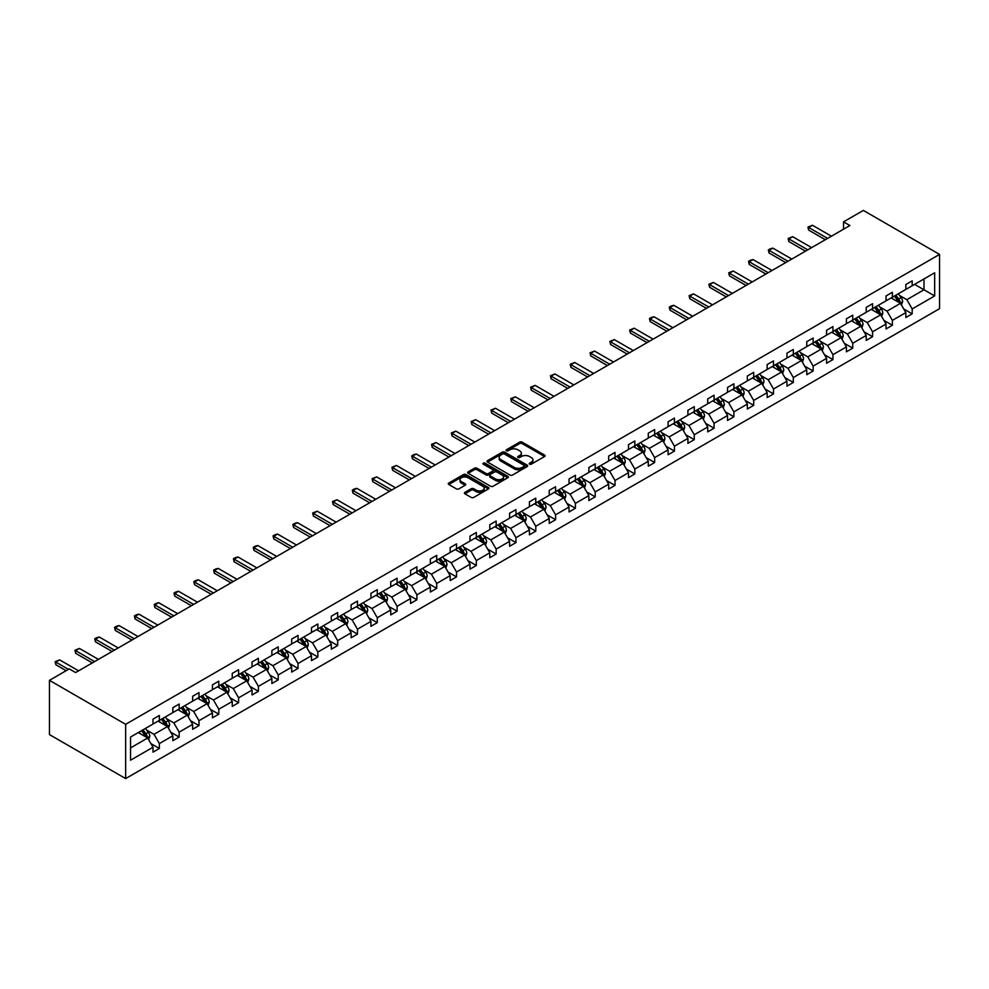 <?xml version="1.0" encoding="UTF-8"?>
<svg xmlns="http://www.w3.org/2000/svg" width="989" height="989" viewBox="0 0 989 989"><rect width="100%" height="100%" fill="white"/><g stroke="black" fill="none" stroke-linecap="round" stroke-linejoin="round"><path stroke-width="1.48" d="M529.585 464.162A1.236 0.717 0 0 0 531.328 464.162L544.58 456.522A1.768 1.014 0 0 0 545.087 455.805A1.768 1.014 0 0 0 544.58 455.076L522.143 442.132A1.768 1.014 0 0 0 519.645 442.132L506.405 449.772A1.236 0.717 0 0 0 508.148 450.786L509.854 449.797A5.637 3.251 0 0 1 517.84 449.797L519.707 450.873A5.637 3.251 0 0 1 521.364 453.172A5.637 3.251 0 0 1 519.707 455.472L517.989 456.461A1.236 0.717 0 0 0 519.744 457.474L521.45 456.485A5.637 3.251 0 0 1 529.424 456.485L531.303 457.561A5.637 3.251 0 0 1 532.947 459.873A5.637 3.251 0 0 1 531.303 462.172L529.585 463.161A1.236 0.717 0 0 0 529.585 464.162L529.585 463.161M464.917 492.361A1.768 1.014 0 0 0 464.41 493.078A1.768 1.014 0 0 0 464.917 493.795L471.221 497.43A1.768 1.014 0 0 0 473.706 497.43L488.418 488.937A1.768 1.014 0 0 0 488.937 488.22A1.768 1.014 0 0 0 488.418 487.503L465.98 474.547A1.768 1.014 0 0 0 463.495 474.547L448.783 483.04A1.768 1.014 0 0 0 448.264 483.757A1.768 1.014 0 0 0 448.783 484.474L456.386 488.875A1.768 1.014 0 0 0 458.871 488.875L465.176 485.24A1.768 1.014 0 0 0 465.683 484.511A1.768 1.014 0 0 0 465.176 483.794L461.406 481.618A4.71 2.72 0 0 1 460.021 479.69A4.71 2.72 0 0 1 462.926 477.18A4.71 2.72 0 0 1 468.069 477.774L482.842 486.291A4.71 2.72 0 0 1 484.227 488.22A4.71 2.72 0 0 1 481.309 490.742A4.71 2.72 0 0 1 476.166 490.148L473.706 488.727A1.768 1.014 0 0 0 471.221 488.727L464.917 492.361L464.917 493.795M939.55 254.42L863.348 210.422L843.543 221.857L849.897 225.529L75.609 672.557L69.267 668.885L49.45 680.333L125.652 724.319L939.55 254.42L939.55 308.667L125.652 778.578L125.652 724.319M509.99 475.054A1.768 1.014 0 0 0 512.475 475.054L527.186 466.561A1.768 1.014 0 0 0 527.706 465.844A1.768 1.014 0 0 0 527.186 465.114L504.749 452.171A1.768 1.014 0 0 0 502.251 452.171L487.552 460.664A1.768 1.014 0 0 0 487.033 461.381A1.768 1.014 0 0 0 487.552 462.098L509.99 475.054M483.745 464.434A1.236 0.717 0 0 1 484.993 464.607L507.777 477.761L493.091 486.242A1.768 1.014 0 0 1 490.606 486.242L468.168 473.286L474.46 469.676L474.46 468.217L468.168 471.852A1.768 1.014 0 0 0 467.649 472.569A1.768 1.014 0 0 0 468.168 473.286L468.168 471.852M474.46 469.676A1.768 1.014 0 0 1 476.945 469.676L476.945 468.217A1.768 1.014 0 0 0 474.46 468.217M476.945 468.217L486.056 473.471A1.768 1.014 0 0 0 488.541 473.471L492.72 471.061A1.768 1.014 0 0 0 493.239 470.344A1.768 1.014 0 0 0 492.72 469.614L483.25 464.15A1.236 0.717 0 0 1 484.993 463.136L507.802 476.315A1.768 1.014 0 0 1 508.321 477.032A1.768 1.014 0 0 1 507.802 477.749L507.802 476.315M130.536 737.04L153.011 724.059L153.011 719.151L159.365 715.48L159.365 720.4L172.828 712.624L172.828 707.716L179.17 704.044L179.17 708.965L192.632 701.189L192.632 696.268L198.987 692.609L198.987 697.517L212.45 689.753L212.45 684.833L218.792 681.174L218.792 686.082L232.254 678.306L232.254 673.398L238.609 669.738L238.609 674.646L252.071 666.87L252.071 661.962L258.413 658.291L258.413 663.211L271.876 655.435L271.876 650.527L278.23 646.855L278.23 651.776L291.693 644L291.693 639.079L298.035 635.42L298.035 640.328L311.498 632.564L311.498 627.644L317.852 623.985L317.852 628.893L331.315 621.117L331.315 616.209L337.657 612.55L337.657 617.457L351.12 609.681L351.12 604.774L357.474 601.102L357.474 606.022L370.937 598.246L370.937 593.338L377.279 589.667L377.279 594.574L390.742 586.811L390.742 581.891L397.096 578.231L397.096 583.139L410.559 575.375L410.559 570.455L416.901 566.796L416.901 571.704L430.363 563.928L430.363 559.02L436.718 555.361L436.718 560.269L450.18 552.492L450.18 547.585L456.535 543.913L456.535 548.833L469.985 541.057L469.985 536.149L476.339 532.478L476.339 537.386L489.802 529.622L489.802 524.702L496.157 521.042L496.157 525.95L509.607 518.187L509.607 513.266L515.961 509.607L515.961 514.515L529.424 506.739L529.424 501.831L535.778 498.172L535.778 503.08L549.229 495.304L549.229 490.396L555.583 486.724L555.583 491.644L569.046 483.868L569.046 478.96L575.4 475.289L575.4 480.197L588.851 472.433L588.851 467.513L595.205 463.853L595.205 468.761L608.668 460.998L608.668 456.077L615.022 452.418L615.022 457.326L628.472 449.55L628.472 444.642L634.827 440.983L634.827 445.891L648.289 438.115L648.289 433.207L654.644 429.535L654.644 434.455L668.107 426.679L668.107 421.771L674.449 418.1L674.449 423.008L687.911 415.244L687.911 410.324L694.266 406.664L694.266 411.572L707.728 403.809L707.728 398.888L714.07 395.229L714.07 400.137L727.533 392.361L727.533 387.453L733.887 383.794L733.887 388.702L747.35 380.926L747.35 376.018L753.692 372.346L753.692 377.266L767.155 369.49L767.155 364.582L773.509 360.911L773.509 365.819L786.972 358.055L786.972 353.135L793.314 349.476L793.314 354.383L806.777 346.62L806.777 341.7L813.131 338.04L813.131 342.948L826.594 335.172L826.594 330.264L832.936 326.605L832.936 331.513L846.399 323.737L846.399 318.829L852.753 315.157L852.753 320.077L866.216 312.301L866.216 307.394L872.558 303.722L872.558 308.63L886.02 300.866L886.02 295.946L892.375 292.287L892.375 297.195L905.837 289.431L905.837 284.511L912.179 280.851L912.179 285.759L934.667 272.779L934.667 295.946L912.179 308.927L912.179 313.847L905.837 317.506L905.837 312.598L892.375 320.362L892.375 325.282L886.02 328.941L886.02 324.033L872.558 331.81L872.558 336.717L866.216 340.389L866.216 335.469L852.753 343.245L852.753 348.153L846.399 351.824L846.399 346.904L832.936 354.68L832.936 359.588L826.594 363.26L826.594 358.352L813.131 366.115L813.131 371.036L806.777 374.695L806.777 369.787L793.314 377.551L793.314 382.471L786.972 386.13L786.972 381.222L773.509 388.998L773.509 393.906L767.155 397.578L767.155 392.658L753.692 400.434L753.692 405.342L747.35 409.013L747.35 404.093L733.887 411.869L733.887 416.777L727.533 420.449L727.533 415.541L714.07 423.304L714.07 428.225L707.728 431.884L707.728 426.976L694.266 434.74L694.266 439.66L687.911 443.319L687.911 438.411L674.449 446.187L674.449 451.095L668.107 454.767L668.107 449.847L654.644 457.623L654.644 462.531L648.289 466.202L648.289 461.282L634.827 469.058L634.827 473.966L628.472 477.638L628.472 472.73L615.022 480.493L615.022 485.414L608.668 489.073L608.668 484.165L595.205 491.929L595.205 496.849L588.851 500.508L588.851 495.6L575.4 503.376L575.4 508.284L569.046 511.956L569.046 507.036L555.583 514.812L555.583 519.72L549.229 523.391L549.229 518.471L535.778 526.247L535.778 531.155L529.424 534.826L529.424 529.919L515.961 537.682L515.961 542.602L509.607 546.262L509.607 541.354L496.157 549.118L496.157 554.038L489.802 557.697L489.802 552.789L476.339 560.565L476.339 565.473L469.985 569.145L469.985 564.225L456.535 572.001L456.535 576.908L450.18 580.58L450.18 575.66L436.718 583.436L436.718 588.344L430.363 592.015L430.363 587.107L416.901 594.871L416.901 599.791L410.559 603.451L410.559 598.543L397.096 606.306L397.096 611.227L390.742 614.886L390.742 609.978L377.279 617.754L377.279 622.662L370.937 626.334L370.937 621.413L357.474 629.189L357.474 634.097L351.12 637.769L351.12 632.849L337.657 640.625L337.657 645.533L331.315 649.204L331.315 644.296L317.852 652.06L317.852 656.98L311.498 660.64L311.498 655.732L298.035 663.495L298.035 668.416L291.693 672.075L291.693 667.167L278.23 674.943L278.23 679.851L271.876 683.523L271.876 678.602L258.413 686.378L258.413 691.286L252.071 694.958L252.071 690.038L238.609 697.814L238.609 702.722L232.254 706.393L232.254 701.485L218.792 709.249L218.792 714.169L212.45 717.829L212.45 712.921L198.987 720.684L198.987 725.605L192.632 729.264L192.632 724.356L179.17 732.132L179.17 737.04L172.828 740.712L172.828 735.791L159.365 743.567L159.365 748.475L153.011 752.147L153.011 747.227L130.536 760.207L130.536 737.04M158.092 721.129L167.487 726.556L154.024 734.333L146.681 730.08M154.024 734.333L159.365 743.567M167.487 726.556L172.828 735.791M153.011 722.885L154.024 723.478L159.365 720.4M177.909 709.694L187.304 715.121L173.841 722.885L166.486 718.644M173.841 722.885L179.17 732.132M187.304 715.121L192.632 724.356M172.828 711.45L173.841 712.043L179.17 708.965M197.713 698.259L207.109 703.686L193.646 711.45L186.303 707.209M193.646 711.45L198.987 720.684M207.109 703.686L212.45 712.921M192.632 700.014L193.646 700.595L198.987 697.517M217.531 686.811L226.926 692.238L213.463 700.014L206.108 695.774M213.463 700.014L218.792 709.249M226.926 692.238L232.254 701.485M212.45 688.579L213.463 689.16L218.792 686.082M237.335 675.376L246.731 680.803L233.268 688.579L225.925 684.326M233.268 688.579L238.609 697.814M246.731 680.803L252.071 690.038M232.254 677.144L233.268 677.725L238.609 674.646M257.152 663.94L266.548 669.368L253.085 677.144L245.729 672.891M253.085 677.144L258.413 686.378M266.548 669.368L271.876 678.602M252.071 665.696L253.085 666.289L258.413 663.211M276.957 652.505L286.353 657.932L272.89 665.696L265.547 661.456M272.89 665.696L278.23 674.943M286.353 657.932L291.693 667.167M271.876 654.261L272.89 654.854L278.23 651.776M296.774 641.07L306.17 646.497L292.707 654.261L285.351 650.02M292.707 654.261L298.035 663.495M306.17 646.497L311.498 655.732M291.693 642.825L292.707 643.406L298.035 640.328M316.579 629.622L325.974 635.049L312.512 642.825L305.168 638.585M312.512 642.825L317.852 652.06M325.974 635.049L331.315 644.296M311.498 631.39L312.512 631.971L317.852 628.893M336.396 618.187L345.791 623.614L332.329 631.39L324.973 627.137M332.329 631.39L337.657 640.625M345.791 623.614L351.12 632.849M331.315 619.955L332.329 620.536L337.657 617.457M356.201 606.752L365.596 612.179L352.146 619.955L344.79 615.702M352.146 619.955L357.474 629.189M365.596 612.179L370.937 621.413M351.12 608.507L352.146 609.1L357.474 606.022M376.018 595.316L385.413 600.743L371.951 608.507L364.595 604.267M371.951 608.507L377.279 617.754M385.413 600.743L390.742 609.978M370.937 597.072L371.951 597.665L377.279 594.574M395.823 583.881L405.218 589.308L391.768 597.072L384.412 592.831M391.768 597.072L397.096 606.306M405.218 589.308L410.559 598.543M390.742 585.636L391.768 586.217L397.096 583.139M415.64 572.433L425.035 577.86L411.572 585.636L404.217 581.396M411.572 585.636L416.901 594.871M425.035 577.86L430.363 587.107M410.559 574.201L411.572 574.782L416.901 571.704M435.444 560.998L444.84 566.425L431.389 574.201L424.034 569.948M431.389 574.201L436.718 583.436M444.84 566.425L450.18 575.66M430.363 562.766L431.389 563.347L436.718 560.269M455.261 549.563L464.657 554.99L451.194 562.766L443.851 558.513M451.194 562.766L456.535 572.001M464.657 554.99L469.985 564.225M450.18 551.318L451.194 551.911L456.535 548.833M475.066 538.127L484.462 543.554L471.011 551.318L463.656 547.078M471.011 551.318L476.339 560.565M484.462 543.554L489.802 552.789M469.985 539.883L471.011 540.476L476.339 537.386M494.883 526.692L504.279 532.107L490.816 539.883L483.473 535.642M490.816 539.883L496.157 549.118M504.279 532.107L509.607 541.354M489.802 528.447L490.816 529.028L496.157 525.95M514.688 515.244L524.083 520.671L510.633 528.447L503.277 524.207M510.633 528.447L515.961 537.682M524.083 520.671L529.424 529.919M509.607 517.012L510.633 517.593L515.961 514.515M534.505 503.809L543.901 509.236L530.438 517.012L523.094 512.759M530.438 517.012L535.778 526.247M543.901 509.236L549.229 518.471M529.424 505.577L530.438 506.158L535.778 503.08M554.31 492.374L563.718 497.801L550.255 505.577L542.899 501.324M550.255 505.577L555.583 514.812M563.718 497.801L569.046 507.036M549.229 494.129L550.255 494.723L555.583 491.644M574.127 480.938L583.522 486.365L570.06 494.129L562.716 489.889M570.06 494.129L575.4 503.376M583.522 486.365L588.851 495.6M569.046 482.694L570.06 483.287L575.4 480.197M593.932 469.503L603.339 474.918L589.877 482.694L582.521 478.453M589.877 482.694L595.205 491.929M603.339 474.918L608.668 484.165M588.851 471.259L589.877 471.84L595.205 468.761M613.749 458.055L623.144 463.482L609.681 471.259L602.338 467.018M609.681 471.259L615.022 480.493M623.144 463.482L628.472 472.73M608.668 459.823L609.681 460.404L615.022 457.326M633.553 446.62L642.961 452.047L629.499 459.823L622.143 455.57M629.499 459.823L634.827 469.058M642.961 452.047L648.289 461.282M628.472 448.388L629.499 448.969L634.827 445.891M653.37 435.185L662.766 440.612L649.303 448.388L641.96 444.135M649.303 448.388L654.644 457.623M662.766 440.612L668.107 449.847M648.289 436.94L649.303 437.534L654.644 434.455M673.175 423.749L682.583 429.177L669.12 436.94L661.765 432.7M669.12 436.94L674.449 446.187M682.583 429.177L687.911 438.411M668.107 425.505L669.12 426.098L674.449 423.008M692.992 412.314L702.388 417.729L688.925 425.505L681.582 421.265M688.925 425.505L694.266 434.74M702.388 417.729L707.728 426.976M687.911 414.07L688.925 414.651L694.266 411.572M712.797 400.866L722.205 406.294L708.742 414.07L701.386 409.829M708.742 414.07L714.07 423.304M722.205 406.294L727.533 415.541M707.728 402.634L708.742 403.215L714.07 400.137M732.614 389.431L742.01 394.858L728.547 402.634L721.204 398.382M728.547 402.634L733.887 411.869M742.01 394.858L747.35 404.093M727.533 391.199L728.547 391.78L733.887 388.702M752.419 377.996L761.827 383.423L748.364 391.199L741.008 386.946M748.364 391.199L753.692 400.434M761.827 383.423L767.155 392.658M747.35 379.751L748.364 380.345L753.692 377.266M772.236 366.56L781.631 371.988L768.169 379.751L760.825 375.511M768.169 379.751L773.509 388.998M781.631 371.988L786.972 381.222M767.155 368.316L768.169 368.909L773.509 365.819M792.041 355.125L801.449 360.54L787.986 368.316L780.63 364.076M787.986 368.316L793.314 377.551M801.449 360.54L806.777 369.787M786.972 356.881L787.986 357.462L793.314 354.383M811.858 343.678L821.253 349.105L807.79 356.881L800.447 352.64M807.79 356.881L813.131 366.115M821.253 349.105L826.594 358.352M806.777 345.445L807.79 346.026L813.131 342.948M831.662 332.242L841.07 337.669L827.608 345.445L820.252 341.193M827.608 345.445L832.936 354.68M841.07 337.669L846.399 346.904M826.594 334.01L827.608 334.591L832.936 331.513M851.48 320.807L860.875 326.234L847.412 334.01L840.069 329.757M847.412 334.01L852.753 343.245M860.875 326.234L866.216 335.469M846.399 322.562L847.412 323.156L852.753 320.077M871.297 309.372L880.692 314.799L867.229 322.562L859.874 318.322M867.229 322.562L872.558 331.81M880.692 314.799L886.02 324.033M866.216 311.127L867.229 311.72L872.558 308.63M891.101 297.936L900.497 303.351L887.034 311.127L879.691 306.887M887.034 311.127L892.375 320.362M900.497 303.351L905.837 312.598M886.02 299.692L887.034 300.273L892.375 297.195M914.59 284.362L923.998 289.789L906.851 299.692L899.496 295.451M906.851 299.692L912.179 308.927M934.667 295.946L923.998 289.789L923.998 278.947L934.667 272.779M49.45 680.333L49.45 734.58L125.652 778.578M843.543 221.857L843.543 229.188M905.837 288.256L906.851 288.837L912.179 285.759M130.536 747.894L147.682 737.992L138.287 732.565M147.682 737.992L153.011 747.227M903.736 308.964L912.179 313.847M883.931 320.399L892.375 325.282M864.114 331.847L872.558 336.717M844.309 343.282L852.753 348.153M824.492 354.717L832.936 359.588M804.687 366.153L813.131 371.036M784.87 377.588L793.314 382.471M765.066 389.036L773.509 393.906M745.249 400.471L753.692 405.342M725.444 411.906L733.887 416.777M705.627 423.341L714.07 428.225M685.822 434.777L694.266 439.66M666.005 446.224L674.449 451.095M646.2 457.66L654.644 462.531M626.383 469.095L634.827 473.966M606.566 480.53L615.022 485.414M586.761 491.966L595.205 496.849M566.944 503.413L575.4 508.284M547.14 514.849L555.583 519.72M527.322 526.284L535.778 531.155M507.518 537.719L515.961 542.602M487.701 549.155L496.157 554.038M467.896 560.602L476.339 565.473M448.079 572.038L456.535 576.908M428.274 583.473L436.718 588.344M408.457 594.908L416.901 599.791M388.652 606.344L397.096 611.227M368.835 617.791L377.279 622.662M349.03 629.227L357.474 634.097M329.213 640.662L337.657 645.533M309.409 652.097L317.852 656.98M289.592 663.532L298.035 668.416M269.787 674.98L278.23 679.851M249.97 686.415L258.413 691.286M230.165 697.851L238.609 702.722M210.348 709.286L218.792 714.169M190.543 720.721L198.987 725.605M170.726 732.169L179.17 737.04M150.921 743.604L159.365 748.475M530.079 464.336L531.303 463.631A5.637 3.251 0 0 0 532.947 461.331L532.947 459.873M521.364 453.172L521.364 454.643A5.637 3.251 0 0 1 519.707 456.943L518.483 457.647M544.58 455.076L544.58 456.522L522.143 443.591A1.768 1.014 0 0 0 519.645 443.591L506.9 450.959M527.162 466.573L504.749 453.63A1.768 1.014 0 0 0 502.251 453.63L487.565 462.11L487.552 460.664M524.071 466.338A1.236 0.717 0 0 0 524.071 465.337L504.378 453.963A1.236 0.717 0 0 0 502.635 453.963L500.817 455.014A5.637 3.251 0 0 0 499.173 457.314A5.637 3.251 0 0 0 500.817 459.613L514.28 467.389A5.637 3.251 0 0 0 522.266 467.389L524.071 466.338L524.071 467.809A1.236 0.717 0 0 0 524.43 467.303L524.43 465.844M499.173 457.314L499.173 458.772A5.637 3.251 0 0 0 500.817 461.084L500.817 459.613M524.071 467.809L522.266 468.848A5.637 3.251 0 0 1 514.28 468.848L500.817 461.084M476.945 469.676L486.056 474.93A1.768 1.014 0 0 0 488.541 474.93L492.72 472.519A1.768 1.014 0 0 0 493.239 471.802L493.239 470.344M495.489 478.923A4.71 2.72 0 0 0 500.632 479.504A4.71 2.72 0 0 0 503.549 476.995A4.71 2.72 0 0 0 502.165 475.066L496.96 472.062A1.768 1.014 0 0 0 494.463 472.062L490.284 474.473A1.768 1.014 0 0 0 489.778 475.19A1.768 1.014 0 0 0 490.284 475.919L495.489 478.923L495.489 480.382A4.71 2.72 0 0 0 500.632 480.975A4.71 2.72 0 0 0 503.549 478.466L503.549 476.995M489.778 475.19L489.778 476.661A1.768 1.014 0 0 0 490.284 477.378L490.284 475.919M495.489 480.382L490.284 477.378M484.227 488.22L484.227 489.691A4.71 2.72 0 0 1 481.309 492.201A4.71 2.72 0 0 1 476.166 491.62L473.706 490.198A1.768 1.014 0 0 0 471.221 490.198L464.941 493.808M460.021 479.69L460.021 481.161A4.71 2.72 0 0 0 461.406 483.089L461.406 481.618M465.151 485.253L461.406 483.089M488.393 488.949L465.98 476.018A1.768 1.014 0 0 0 463.495 476.018L448.808 484.499M901.461 305.032L902.636 301.657A4.76 2.744 -120 0 0 901.115 297.602L898.259 293.795M893.154 299.111L891.917 297.466M899.792 302.955L900.064 301.855A4.76 2.744 -120 0 0 898.704 298.999L895.849 295.192M894.662 295.884L897.789 300.063A2.423 1.397 60 0 1 898.235 300.804L900.064 301.855M894.328 296.07L897.171 299.877A4.76 2.744 60 0 1 898.358 302.127M827.608 238.398L808.656 227.458L808.656 230.091L807.964 227.05L812.464 225.257L831.415 236.198M825.321 239.721L808.656 230.091M812.464 225.257L808.656 227.458L807.964 227.05M881.656 316.468L882.818 313.093A4.76 2.744 -120 0 0 881.298 309.038L878.455 305.23M873.336 310.546L872.1 308.902M879.987 314.391L880.247 313.29A4.76 2.744 -120 0 0 878.887 310.435L876.044 306.627M874.845 307.319L877.985 311.51A2.423 1.397 60 0 1 878.43 312.24L880.247 313.29M874.511 307.505L877.367 311.312A4.76 2.744 60 0 1 878.553 313.562M861.839 327.903L863.014 324.528A4.76 2.744 -120 0 0 861.493 320.473L858.637 316.678M853.532 321.994L852.295 320.337M860.17 325.826L860.442 324.738A4.76 2.744 -120 0 0 859.082 321.87L856.227 318.062M855.04 318.755L858.168 322.946A2.423 1.397 60 0 1 858.613 323.675L860.442 324.738M854.706 318.94L857.55 322.748A4.76 2.744 60 0 1 858.736 324.998M807.79 249.834L788.851 238.893L788.851 241.539L788.146 238.485L792.659 236.692L811.598 247.633M805.503 251.157L788.851 241.539M792.659 236.692L788.851 238.893L788.146 238.485M787.986 261.269L769.034 250.328L769.034 252.974L768.342 249.933L770.246 248.832L772.842 248.128L791.793 259.069M785.699 262.592L769.034 252.974M772.842 248.128L769.034 250.328L768.342 249.933M842.035 339.338L843.197 335.963A4.76 2.744 -120 0 0 841.676 331.921L838.833 328.113M833.715 333.429L832.478 331.772M840.366 337.261L840.625 336.173A4.76 2.744 -120 0 0 839.265 333.305L836.422 329.498M835.223 330.19L838.363 334.381A2.423 1.397 60 0 1 838.808 335.123L840.625 336.173M834.889 330.388L837.745 334.183A4.76 2.744 60 0 1 838.932 336.433M768.169 272.704L749.229 261.776L749.229 264.409L748.525 261.368L750.428 260.268L753.037 259.575L771.976 270.504M765.882 274.027L749.229 264.409M753.037 259.575L749.229 261.776L748.525 261.368M822.218 350.786L823.392 347.411A4.76 2.744 -120 0 0 821.871 343.356L819.016 339.548M813.91 344.864L812.674 343.22M820.549 348.697L820.821 347.609A4.76 2.744 -120 0 0 819.461 344.753L816.605 340.945M815.418 341.625L818.546 345.816A2.423 1.397 60 0 1 818.991 346.558L820.821 347.609M815.084 341.823L817.928 345.631A4.76 2.744 60 0 1 819.115 347.868M748.364 284.152L729.412 273.211L729.412 275.844L728.72 272.803L733.22 271.011L752.172 281.952M746.077 285.462L729.412 275.844M733.22 271.011L729.412 273.211L728.72 272.803M802.413 362.221L803.575 358.846A4.76 2.744 -120 0 0 802.054 354.791L799.211 350.984M794.093 356.3L792.857 354.655M800.744 360.144L801.003 359.044A4.76 2.744 -120 0 0 799.644 356.188L796.8 352.381M795.601 353.073L798.741 357.252A2.423 1.397 60 0 1 799.186 357.993L801.003 359.044M795.267 353.258L798.123 357.066A4.76 2.744 60 0 1 799.31 359.316M728.547 295.587L709.608 284.647L709.608 287.28L708.903 284.239L713.415 282.446L732.355 293.387M726.26 296.91L709.608 287.28M713.415 282.446L709.608 284.647L708.903 284.239M782.596 373.657L783.77 370.282A4.76 2.744 -120 0 0 782.25 366.227L779.394 362.419M774.288 367.735L773.052 366.091M780.927 371.58L781.199 370.479A4.76 2.744 -120 0 0 779.839 367.624L776.983 363.816M775.796 364.508L778.924 368.699A2.423 1.397 60 0 1 779.369 369.429L781.199 370.479M775.463 364.694L778.306 368.501A4.76 2.744 60 0 1 779.493 370.751M708.742 307.023L689.79 296.082L689.79 298.727L689.098 295.674L693.598 293.881L712.55 304.822M706.455 308.345L689.79 298.727M693.598 293.881L689.79 296.082L689.098 295.674M762.791 385.092L763.953 381.717A4.76 2.744 -120 0 0 762.432 377.662L759.589 373.867M754.471 379.183L753.235 377.526M761.122 383.015L761.382 381.927A4.76 2.744 -120 0 0 760.022 379.059L757.166 375.251M755.979 375.944L759.119 380.135A2.423 1.397 60 0 1 759.564 380.864L761.382 381.927M755.645 376.129L758.501 379.937A4.76 2.744 60 0 1 759.688 382.187M688.925 318.458L669.986 307.517L669.986 310.163L669.281 307.122L671.185 306.021L673.793 305.317L692.733 316.257M686.638 319.781L669.986 310.163M673.793 305.317L669.986 307.517L669.281 307.122M742.974 396.527L744.148 393.152A4.76 2.744 -120 0 0 742.628 389.11L739.772 385.302M734.666 390.618L733.43 388.961M741.305 394.45L741.577 393.362A4.76 2.744 -120 0 0 740.217 390.494L737.361 386.687M736.175 387.379L739.302 391.57A2.423 1.397 60 0 1 739.747 392.312L741.577 393.362M735.841 387.577L738.684 391.372A4.76 2.744 60 0 1 739.871 393.622M669.12 329.893L650.169 318.965L650.169 321.598L649.476 318.557L651.38 317.457L653.976 316.764L672.928 327.693M666.833 331.216L650.169 321.598M653.976 316.764L650.169 318.965L649.476 318.557M723.169 407.975L724.331 404.6A4.76 2.744 -120 0 0 722.811 400.545L719.967 396.737M714.849 402.053L713.613 400.409M721.5 405.886L721.76 404.798A4.76 2.744 -120 0 0 720.4 401.942L717.544 398.134M716.357 398.814L719.498 403.005A2.423 1.397 60 0 1 719.93 403.747L721.76 404.798M716.024 399.012L718.879 402.82A4.76 2.744 60 0 1 720.066 405.057M649.303 341.341L630.364 330.4L630.364 333.033L629.659 329.992L634.172 328.2L653.111 339.14M647.016 342.651L630.364 333.033M634.172 328.2L630.364 330.4L629.659 329.992M703.352 419.41L704.527 416.035A4.76 2.744 -120 0 0 703.006 411.98L700.15 408.173M695.044 413.489L693.808 411.844M701.683 417.333L701.955 416.233A4.76 2.744 -120 0 0 700.595 413.377L697.74 409.57M696.553 410.262L699.68 414.44A2.423 1.397 60 0 1 700.125 415.182L701.955 416.233M696.219 410.447L699.062 414.255A4.76 2.744 60 0 1 700.249 416.505M629.499 352.776L610.547 341.835L610.547 344.469L609.854 341.428L614.354 339.635L633.306 350.576M627.211 354.099L610.547 344.469M614.354 339.635L610.547 341.835L609.854 341.428M683.547 430.845L684.709 427.471A4.76 2.744 -120 0 0 683.189 423.416L680.345 419.608M675.227 424.924L673.991 423.28M681.878 428.769L682.138 427.668A4.76 2.744 -120 0 0 680.778 424.813L677.922 421.005M676.736 421.697L679.876 425.888A2.423 1.397 60 0 1 680.308 426.618L682.138 427.668M676.402 421.883L679.258 425.69A4.76 2.744 60 0 1 680.444 427.94M609.681 364.212L590.742 353.271L590.742 355.916L590.037 352.863L594.55 351.07L613.489 362.011M607.394 365.534L590.742 355.916M594.55 351.07L590.742 353.271L590.037 352.863M663.73 442.281L664.905 438.906A4.76 2.744 -120 0 0 663.384 434.851L660.528 431.056M655.41 436.372L654.174 434.715M662.061 440.204L662.333 439.116A4.76 2.744 -120 0 0 660.973 436.248L658.118 432.44M656.919 433.133L660.059 437.323A2.423 1.397 60 0 1 660.504 438.053L662.333 439.116M656.597 433.318L659.44 437.126A4.76 2.744 60 0 1 660.627 439.376M589.877 375.647L570.925 364.706L570.925 367.352L570.22 364.311L574.733 362.506L593.684 373.446M587.59 376.97L570.925 367.352M574.733 362.506L570.925 364.706L570.22 364.311M643.926 453.716L645.088 450.341A4.76 2.744 -120 0 0 643.567 446.299L640.724 442.491M635.606 447.807L634.369 446.15M642.257 451.639L642.516 450.551A4.76 2.744 -120 0 0 641.156 447.683L638.301 443.876M637.114 444.568L640.254 448.759A2.423 1.397 60 0 1 640.687 449.501L642.516 450.551M636.78 444.766L639.636 448.573A4.76 2.744 60 0 1 640.823 450.811M570.06 387.082L551.108 376.154L551.108 378.787L550.416 375.746L554.928 373.953L573.867 384.882M567.773 388.405L551.108 378.787M554.928 373.953L551.108 376.154L550.416 375.746M624.108 465.164L625.283 461.789A4.76 2.744 -120 0 0 623.762 457.734L620.907 453.926M615.788 459.242L614.552 457.598M622.44 463.075L622.711 461.987A4.76 2.744 -120 0 0 621.352 459.131L618.496 455.323M617.297 456.003L620.437 460.194A2.423 1.397 60 0 1 620.882 460.936L622.711 461.987M616.975 456.201L619.819 460.009A4.76 2.744 60 0 1 621.005 462.246M550.255 398.53L531.303 387.589L531.303 390.222L530.599 387.181L535.111 385.389L554.063 396.329M547.968 399.84L531.303 390.222M535.111 385.389L531.303 387.589L530.599 387.181M604.304 476.599L605.466 473.224A4.76 2.744 -120 0 0 603.945 469.169L601.102 465.362M595.984 470.677L594.748 469.033M602.635 474.522L602.894 473.422A4.76 2.744 -120 0 0 601.535 470.566L598.679 466.759M597.492 467.451L600.632 471.629A2.423 1.397 60 0 1 601.065 472.371L602.894 473.422M597.158 467.636L600.014 471.444A4.76 2.744 60 0 1 601.201 473.694M530.438 409.965L511.486 399.024L511.486 401.658L510.794 398.616L515.306 396.824L534.245 407.765M528.151 411.288L511.486 401.658M515.306 396.824L511.486 399.024L510.794 398.616M584.487 488.034L585.661 484.659A4.76 2.744 -120 0 0 584.14 480.605L581.285 476.797M576.167 482.113L574.93 480.469M582.818 485.958L583.09 484.857A4.76 2.744 -120 0 0 581.73 482.002L578.874 478.194M577.675 478.886L580.815 483.077A2.423 1.397 60 0 1 581.26 483.806L583.09 484.857M577.353 479.072L580.197 482.879A4.76 2.744 60 0 1 581.384 485.129M510.633 421.401L491.681 410.46L491.681 413.105L490.977 410.064L495.489 408.259L514.441 419.2M508.346 422.723L491.681 413.105M495.489 408.259L491.681 410.46L490.977 410.064M564.682 499.47L565.844 496.095A4.76 2.744 -120 0 0 564.323 492.04L561.48 488.245M556.362 493.56L555.126 491.904M563.013 497.393L563.273 496.305A4.76 2.744 -120 0 0 561.913 493.437L559.057 489.629M557.87 490.321L561.01 494.512A2.423 1.397 60 0 1 561.443 495.242L563.273 496.305M557.536 490.507L560.392 494.315A4.76 2.744 60 0 1 561.579 496.565M490.816 432.836L471.864 421.895L471.864 424.541L471.172 421.499L475.684 419.695L494.624 430.635M488.529 434.159L471.864 424.541M475.684 419.695L471.864 421.895L471.172 421.499M544.865 510.905L546.039 507.53A4.76 2.744 -120 0 0 544.519 503.488L541.663 499.68M536.545 504.996L535.309 503.339M543.196 508.828L543.468 507.74A4.76 2.744 -120 0 0 542.108 504.872L539.252 501.064M538.053 501.757L541.193 505.948A2.423 1.397 60 0 1 541.638 506.689L543.468 507.74M537.732 501.955L540.575 505.762A4.76 2.744 60 0 1 541.762 508M471.011 444.271L452.06 433.343L452.06 435.976L451.355 432.935L455.867 431.142L474.819 442.071M468.724 445.594L452.06 435.976M455.867 431.142L452.06 433.343L451.355 432.935M525.06 522.353L526.222 518.978A4.76 2.744 -120 0 0 524.702 514.923L521.858 511.115M516.74 516.431L515.504 514.787M523.391 520.263L523.651 519.176A4.76 2.744 -120 0 0 522.291 516.32L519.435 512.512M518.248 513.192L521.388 517.383A2.423 1.397 60 0 1 521.821 518.125L523.651 519.176M517.915 513.39L520.77 517.198A4.76 2.744 60 0 1 521.957 519.448M451.194 455.719L432.242 444.778L432.242 447.411L431.55 444.37L436.062 442.578L455.002 453.518M448.907 457.029L432.242 447.411M436.062 442.578L432.242 444.778L431.55 444.37M505.243 533.788L506.417 530.413A4.76 2.744 -120 0 0 504.897 526.358L502.041 522.551M496.923 527.866L495.687 526.222M503.574 531.711L503.846 530.611A4.76 2.744 -120 0 0 502.474 527.755L499.63 523.947M498.431 524.64L501.571 528.818A2.423 1.397 60 0 1 502.016 529.56L503.846 530.611M498.11 524.825L500.953 528.633A4.76 2.744 60 0 1 502.14 530.883M431.389 467.154L412.438 456.213L412.438 458.847L411.733 455.805L413.637 454.705L416.245 454.013L435.197 464.954M429.102 468.477L412.438 458.847M416.245 454.013L412.438 456.213L411.733 455.805M485.438 545.223L486.6 541.848A4.76 2.744 -120 0 0 485.08 537.793L482.236 533.986M477.118 539.302L475.882 537.657M483.769 543.146L484.029 542.046A4.76 2.744 -120 0 0 482.669 539.19L479.813 535.383M478.627 536.075L481.767 540.266A2.423 1.397 60 0 1 482.199 540.995L484.029 542.046M478.293 536.261L481.149 540.068A4.76 2.744 60 0 1 482.335 542.318M411.572 478.589L392.621 467.649L392.621 470.294L391.928 467.253L396.441 465.448L415.38 476.389M409.285 479.912L392.621 470.294M396.441 465.448L392.621 467.649L391.928 467.253M465.621 556.659L466.783 553.284A4.76 2.744 -120 0 0 465.275 549.229L462.419 545.433M457.301 550.749L456.065 549.093M463.952 554.582L464.224 553.494A4.76 2.744 -120 0 0 462.852 550.626L460.009 546.818M458.809 547.51L461.95 551.701A2.423 1.397 60 0 1 462.395 552.431L464.224 553.494M458.488 547.696L461.331 551.503A4.76 2.744 60 0 1 462.518 553.753M391.768 490.025L372.816 479.084L372.816 481.73L372.111 478.688L376.624 476.883L395.575 487.824M389.481 491.348L372.816 481.73M376.624 476.883L372.816 479.084L372.111 478.688M445.816 568.094L446.979 564.719A4.76 2.744 -120 0 0 445.458 560.676L442.602 556.869M437.497 562.185L436.26 560.528M444.148 566.017L444.407 564.929A4.76 2.744 -120 0 0 443.047 562.061L440.192 558.253M439.005 558.946L442.145 563.137A2.423 1.397 60 0 1 442.578 563.878L444.407 564.929M438.671 559.144L441.527 562.951A4.76 2.744 60 0 1 442.713 565.189M371.951 501.46L352.999 490.532L352.999 493.165L352.307 490.124L354.21 489.023L356.819 488.331L375.758 499.26M369.663 502.783L352.999 493.165M356.819 488.331L352.999 490.532L352.307 490.124M425.999 579.542L427.161 576.167A4.76 2.744 -120 0 0 425.653 572.112L422.798 568.304M417.679 573.62L416.443 571.976M424.33 577.452L424.602 576.364A4.76 2.744 -120 0 0 423.23 573.509L420.387 569.701M419.188 570.381L422.328 574.572A2.423 1.397 60 0 1 422.773 575.314L424.602 576.364M418.866 570.579L421.71 574.386A4.76 2.744 60 0 1 422.896 576.636M352.146 512.908L333.194 501.967L333.194 504.6L332.489 501.559L337.002 499.766L355.953 510.707M349.859 514.218L333.194 504.6M337.002 499.766L333.194 501.967L332.489 501.559M406.195 590.977L407.357 587.602A4.76 2.744 -120 0 0 405.836 583.547L402.98 579.739M397.875 585.055L396.638 583.411M404.526 588.9L404.785 587.8A4.76 2.744 -120 0 0 403.425 584.944L400.57 581.136M399.383 581.829L402.523 586.007A2.423 1.397 60 0 1 402.956 586.749L404.785 587.8M399.049 582.014L401.905 585.822A4.76 2.744 60 0 1 403.092 588.072M332.329 524.343L313.377 513.402L313.377 516.035L312.685 512.994L317.197 511.202L336.136 522.143M330.042 525.666L313.377 516.035M317.197 511.202L313.377 513.402L312.685 512.994M386.378 602.412L387.54 599.037A4.76 2.744 -120 0 0 386.031 594.982L383.176 591.175M378.058 596.491L376.821 594.846M384.709 600.335L384.981 599.247A4.76 2.744 -120 0 0 383.608 596.379L380.765 592.572M379.566 593.264L382.706 597.455A2.423 1.397 60 0 1 383.151 598.184L384.981 599.247M379.244 593.449L382.088 597.257A4.76 2.744 60 0 1 383.275 599.507M312.512 535.778L293.572 524.838L293.572 527.483L292.868 524.442L294.771 523.342L297.38 522.637L316.332 533.578M310.237 537.101L293.572 527.483M297.38 522.637L293.572 524.838L292.868 524.442M366.56 613.848L367.735 610.473A4.76 2.744 -120 0 0 366.214 606.418L363.359 602.622M358.253 607.938L357.017 606.282M364.904 611.771L365.164 610.683A4.76 2.744 -120 0 0 363.804 607.815L360.948 604.007M359.761 604.699L362.901 608.89A2.423 1.397 60 0 1 363.334 609.62L365.164 610.683M359.427 604.885L362.283 608.692A4.76 2.744 60 0 1 363.47 610.942M292.707 547.214L273.755 536.273L273.755 538.918L273.063 535.877L274.967 534.777L277.575 534.072L296.515 545.013M290.42 548.536L273.755 538.918M277.575 534.072L273.755 536.273L273.063 535.877M346.756 625.283L347.918 621.908A4.76 2.744 -120 0 0 346.41 617.865L343.554 614.058M338.436 619.374L337.2 617.717M345.087 623.206L345.359 622.118A4.76 2.744 -120 0 0 343.987 619.25L341.143 615.442M339.944 616.135L343.084 620.326A2.423 1.397 60 0 1 343.529 621.067L345.359 622.118M339.61 616.332L342.466 620.14A4.76 2.744 60 0 1 343.653 622.378M272.89 558.649L253.95 547.721L253.95 550.354L253.246 547.313L255.15 546.212L257.758 545.52L276.71 556.448M270.615 559.972L253.95 550.354M257.758 545.52L253.95 547.721L253.246 547.313M326.939 636.731L328.113 633.356A4.76 2.744 -120 0 0 326.593 629.301L323.737 625.493M318.631 630.809L317.395 629.165M325.282 634.641L325.542 633.553A4.76 2.744 -120 0 0 324.182 630.698L321.326 626.89M320.139 627.57L323.279 631.761A2.423 1.397 60 0 1 323.712 632.503L325.542 633.553M319.806 627.768L322.661 631.575A4.76 2.744 60 0 1 323.848 633.825M253.085 570.097L234.133 559.156L234.133 561.789L233.441 558.748L235.345 557.648L237.941 556.955L256.893 567.896M250.798 571.407L234.133 561.789M237.941 556.955L234.133 559.156L233.441 558.748M307.134 648.166L308.296 644.791A4.76 2.744 -120 0 0 306.788 640.736L303.932 636.928M298.814 642.244L297.578 640.6M305.465 646.089L305.737 644.989A4.76 2.744 -120 0 0 304.365 642.133L301.521 638.325M300.322 639.018L303.462 643.196A2.423 1.397 60 0 1 303.907 643.938L305.737 644.989M299.988 639.203L302.844 643.011A4.76 2.744 60 0 1 304.031 645.261M233.268 581.532L214.329 570.591L214.329 573.224L213.624 570.183L215.528 569.083L218.136 568.391L237.088 579.331M230.993 582.855L214.329 573.224M218.136 568.391L214.329 570.591L213.624 570.183M287.317 659.601L288.491 656.226A4.76 2.744 -120 0 0 286.971 652.171L284.115 648.364M279.009 653.68L277.773 652.035M285.66 657.524L285.92 656.436A4.76 2.744 -120 0 0 284.56 653.568L281.704 649.761M280.517 650.453L283.658 654.644A2.423 1.397 60 0 1 284.09 655.373L285.92 656.436M280.184 650.638L283.039 654.446A4.76 2.744 60 0 1 284.226 656.696M213.463 592.967L194.512 582.027L194.512 584.672L193.819 581.631L195.723 580.531L198.319 579.826L217.271 590.767M211.176 594.29L194.512 584.672M198.319 579.826L194.512 582.027L193.819 581.631M267.512 671.036L268.674 667.662A4.76 2.744 -120 0 0 267.166 663.607L264.31 659.811M259.192 665.127L257.956 663.471M265.843 668.96L266.115 667.872A4.76 2.744 -120 0 0 264.743 665.004L261.9 661.196M260.7 661.888L263.84 666.079A2.423 1.397 60 0 1 264.286 666.809L266.115 667.872M260.367 662.074L263.222 665.881A4.76 2.744 60 0 1 264.409 668.131M193.646 604.403L174.707 593.462L174.707 596.107L174.002 593.066L175.906 591.966L178.515 591.261L197.466 602.202M191.372 605.725L174.707 596.107M178.515 591.261L174.707 593.462L174.002 593.066M247.695 682.472L248.869 679.097A4.76 2.744 -120 0 0 247.349 675.054L244.493 671.247M239.387 676.563L238.151 674.906M246.038 680.395L246.298 679.307A4.76 2.744 -120 0 0 244.938 676.439L242.082 672.631M240.896 673.324L244.036 677.514A2.423 1.397 60 0 1 244.468 678.256L246.298 679.307M240.562 673.521L243.418 677.329A4.76 2.744 60 0 1 244.592 679.567M173.841 615.838L154.89 604.909L154.89 607.543L154.197 604.502L156.101 603.401L158.697 602.709L177.649 613.637M171.554 617.161L154.89 607.543M158.697 602.709L154.89 604.909L154.197 604.502M227.89 693.919L229.052 690.545A4.76 2.744 -120 0 0 227.544 686.49L224.688 682.682M219.57 687.998L218.334 686.354M226.221 691.83L226.493 690.742A4.76 2.744 -120 0 0 225.121 687.887L222.278 684.079M221.079 684.759L224.219 688.95A2.423 1.397 60 0 1 224.664 689.692L226.493 690.742M220.745 684.957L223.601 688.764A4.76 2.744 60 0 1 224.787 691.014M154.024 627.286L135.085 616.345L135.085 618.978L134.38 615.937L136.284 614.837L138.893 614.144L157.844 625.085M151.737 628.596L135.085 618.978M138.893 614.144L135.085 616.345L134.38 615.937M208.073 705.355L209.248 701.98A4.76 2.744 -120 0 0 207.727 697.925L204.871 694.117M199.766 699.433L198.529 697.789M206.404 703.278L206.676 702.178A4.76 2.744 -120 0 0 205.316 699.322L202.461 695.514M201.274 696.207L204.414 700.385A2.423 1.397 60 0 1 204.847 701.127L206.676 702.178M200.94 696.392L203.796 700.2A4.76 2.744 60 0 1 204.97 702.45M134.22 638.721L115.268 627.78L115.268 630.413L114.576 627.372L116.479 626.272L119.076 625.58L138.027 636.52M131.933 640.044L115.268 630.413M119.076 625.58L115.268 627.78L114.576 627.372M188.269 716.79L189.431 713.415A4.76 2.744 -120 0 0 187.91 709.36L185.067 705.553M179.949 710.868L178.712 709.224M186.6 714.713L186.872 713.625A4.76 2.744 -120 0 0 185.499 710.757L182.656 706.95M181.457 707.642L184.597 711.833A2.423 1.397 60 0 1 185.042 712.562L186.872 713.625M181.123 707.827L183.979 711.635A4.76 2.744 60 0 1 185.166 713.885M114.403 650.156L95.463 639.215L95.463 641.861L94.759 638.82L96.662 637.72L99.271 637.015L118.223 647.956M112.116 651.479L95.463 641.861M99.271 637.015L95.463 639.215L94.759 638.82M168.451 728.225L169.626 724.85A4.76 2.744 -120 0 0 168.105 720.796L165.25 717M160.144 722.316L158.908 720.66M166.782 726.149L167.054 725.061A4.76 2.744 -120 0 0 165.695 722.193L162.839 718.385M161.652 719.077L164.792 723.268A2.423 1.397 60 0 1 165.225 723.997L167.054 725.061M161.318 719.263L164.174 723.07A4.76 2.744 60 0 1 165.348 725.32M94.598 661.592L75.646 650.651L75.646 653.296L74.954 650.255L79.454 648.45L98.406 659.391M92.311 662.914L75.646 653.296M79.454 648.45L75.646 650.651L74.954 650.255M148.647 739.661L149.809 736.298A4.76 2.744 -120 0 0 148.288 732.243L145.445 728.436M140.327 733.751L139.09 732.095M146.978 737.584L147.237 736.496A4.76 2.744 -120 0 0 145.877 733.628L143.034 729.82M141.835 730.512L144.975 734.703A2.423 1.397 60 0 1 145.42 735.445L147.237 736.496M141.501 730.71L144.357 734.518A4.76 2.744 60 0 1 145.544 736.756M68.439 669.368L55.841 662.098L55.841 664.732L55.137 661.69L59.649 659.898L78.601 670.826M66.152 670.69L55.841 664.732M59.649 659.898L55.841 662.098L55.137 661.69M531.303 463.631L531.303 462.172M517.989 457.474L517.989 456.461M519.707 456.943L519.707 455.472M506.405 450.786L506.405 449.772M519.645 443.591L519.645 442.132M522.143 443.591L522.143 442.132M502.251 453.63L502.251 452.171M504.749 453.63L504.749 452.171M527.186 466.561L527.186 465.114M514.28 468.848L514.28 467.389M522.266 468.848L522.266 467.389M486.056 474.93L486.056 473.471M488.541 474.93L488.541 473.471M492.72 472.519L492.72 471.061M484.993 464.607L484.993 463.136M471.221 490.198L471.221 488.727M473.706 490.198L473.706 488.727M476.166 491.62L476.166 490.148M465.176 485.24L465.176 483.794M448.783 484.474L448.783 483.04M463.495 476.018L463.495 474.547M465.98 476.018L465.98 474.547M488.418 488.937L488.418 487.503M900.151 303.153L902.598 301.744M898.704 298.999L901.115 297.602M895.824 300.656L897.171 299.877M880.346 314.601L882.794 313.179M878.887 310.435L881.298 309.038M876.007 312.091L877.367 311.312M860.529 326.036L862.977 324.627M859.082 321.87L861.493 320.473M856.202 323.527L857.55 322.748M840.724 337.472L843.172 336.062M839.265 333.305L841.676 331.921M836.385 334.974L837.745 334.183M820.907 348.907L823.355 347.498M819.461 344.753L821.871 343.356M816.58 346.41L817.928 345.631M801.102 360.342L803.55 358.933M799.644 356.188L802.054 354.791M796.763 357.845L798.123 357.066M781.285 371.79L783.733 370.381M779.839 367.624L782.25 366.227M776.958 369.28L778.306 368.501M761.481 383.225L763.928 381.816M760.022 379.059L762.432 377.662M757.141 380.728L758.501 379.937M741.663 394.66L744.111 393.251M740.217 390.494L742.628 389.11M737.337 392.163L738.684 391.372M721.859 406.096L724.307 404.686M720.4 401.942L722.811 400.545M717.519 403.599L718.879 402.82M702.042 417.531L704.489 416.122M700.595 413.377L703.006 411.98M697.715 415.034L699.062 414.255M682.237 428.979L684.685 427.569M680.778 424.813L683.189 423.416M677.898 426.469L679.258 425.69M662.42 440.414L664.868 439.005M660.973 436.248L663.384 434.851M658.093 437.917L659.44 437.126M642.615 451.849L645.063 450.44M641.156 447.683L643.567 446.299M638.276 449.352L639.636 448.573M622.798 463.285L625.246 461.875M621.352 459.131L623.762 457.734M618.471 460.787L619.819 460.009M602.993 474.72L605.441 473.311M601.535 470.566L603.945 469.169M598.654 472.223L600.014 471.444M583.176 486.168L585.624 484.758M581.73 482.002L584.14 480.605M578.849 483.658L580.197 482.879M563.371 497.603L565.819 496.194M561.913 493.437L564.323 492.04M559.032 495.106L560.392 494.315M543.554 509.038L546.002 507.629M542.108 504.872L544.519 503.488M539.228 506.541L540.575 505.762M523.75 520.474L526.197 519.064M522.291 516.32L524.702 514.923M519.41 517.976L520.77 517.198M503.933 531.909L506.38 530.5M502.474 527.755L504.897 526.358M499.606 529.412L500.953 528.633M484.128 543.357L486.563 541.947M482.669 539.19L485.08 537.793M479.789 540.847L481.149 540.068M464.311 554.792L466.759 553.383M462.852 550.626L465.275 549.229M459.984 552.295L461.331 551.503M444.506 566.227L446.941 564.818M443.047 562.061L445.458 560.676M440.167 563.73L441.527 562.951M424.689 577.663L427.137 576.253M423.23 573.509L425.653 572.112M420.362 575.165L421.71 574.386M404.884 589.098L407.32 587.689M403.425 584.944L405.836 583.547M400.545 586.601L401.905 585.822M385.067 600.546L387.515 599.136M383.608 596.379L386.031 594.982M380.74 598.036L382.088 597.257M365.262 611.981L367.698 610.572M363.804 607.815L366.214 606.418M360.923 609.484L362.283 608.692M345.445 623.416L347.893 622.007M343.987 619.25L346.41 617.865M341.118 620.919L342.466 620.14M325.641 634.851L328.076 633.442M324.182 630.698L326.593 629.301M321.301 632.354L322.661 631.575M305.824 646.287L308.271 644.877M304.365 642.133L306.788 640.736M301.497 643.79L302.844 643.011M286.019 657.734L288.454 656.325M284.56 653.568L286.971 652.171M281.68 655.225L283.039 654.446M266.202 669.17L268.649 667.76M264.743 665.004L267.166 663.607M261.875 666.673L263.222 665.881M246.397 680.605L248.832 679.196M244.938 676.439L247.349 675.054M242.058 678.108L243.418 677.329M226.58 692.04L229.028 690.631M225.121 687.887L227.544 686.49M222.253 689.543L223.601 688.764M206.775 703.488L209.211 702.066M205.316 699.322L207.727 697.925M202.436 700.978L203.796 700.2M186.958 714.923L189.406 713.514M185.499 710.757L187.91 709.36M182.631 712.414L183.979 711.635M167.153 726.359L169.589 724.949M165.695 722.193L168.105 720.796M162.814 723.861L164.174 723.07M147.336 737.794L149.784 736.385M145.877 733.628L148.288 732.243M143.009 735.297L144.357 734.518"/></g></svg>
